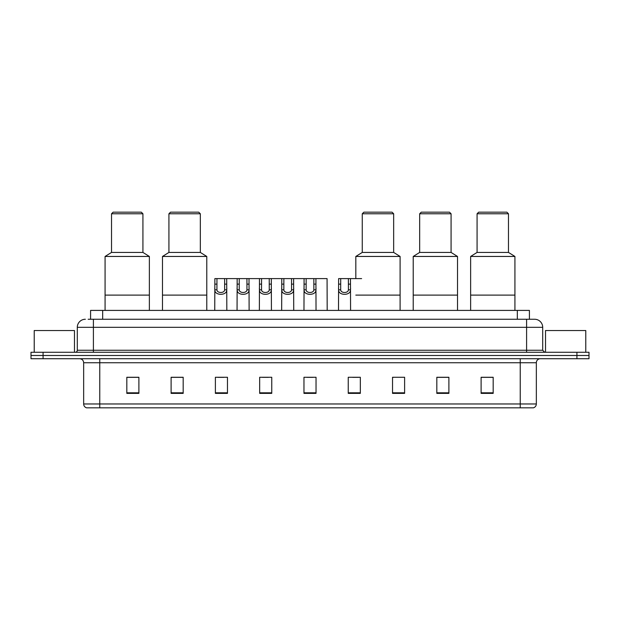 <?xml version="1.0" encoding="UTF-8"?>
<svg xmlns="http://www.w3.org/2000/svg" width="620" height="620" viewBox="0 0 620 620"><rect width="100%" height="100%" fill="white"/><g stroke="black" fill="none" stroke-linecap="round" stroke-linejoin="round"><path stroke-width="0.93" d="M88.172 319.261L93.403 319.261L88.172 319.261L90.59 319.261L90.59 310.403L529.41 310.403L529.41 319.261M85.351 319.261A8.052 8.052 0 0 0 77.299 327.313L77.299 350.261A2.015 2.015 0 0 1 75.284 352.276M542.702 327.313L93.403 327.313L93.403 319.261L534.649 319.261A8.052 8.052 0 0 1 542.702 327.313L542.702 350.261L544.716 352.276M43.075 352.276L31 352.276L31 355.493L43.075 355.493L31 355.493L31 358.716L43.075 358.716L43.075 355.493L576.925 355.493L43.075 355.493L43.075 352.276L576.925 352.276L576.925 355.493L589 355.493L576.925 355.493L576.925 358.716L43.075 358.716M589 352.276L589 355.493L589 352.276L576.925 352.276M534.525 319.261L531.828 319.261M533.239 407.828L86.761 407.828M86.56 407.828A4.022 4.022 0 0 1 83.661 403.969L99.766 403.969L99.766 407.828L520.234 407.828L520.234 403.969L536.339 403.969L536.339 362.739A4.022 4.022 0 0 1 540.369 358.716M83.661 403.969L83.661 362.739C83.421 360.298 82.08 358.957 79.631 358.716M493.179 393.375L493.179 377.27L481.104 377.27L481.104 393.375L493.179 393.375M448.896 393.375L448.896 377.27L436.821 377.27L436.821 393.375L448.896 393.375M404.612 393.375L404.612 377.27L392.53 377.27L392.53 393.375L404.612 393.375M360.329 393.375L360.329 377.27L348.246 377.27L348.246 393.375L360.329 393.375M138.895 393.375L138.895 377.27L126.821 377.27L126.821 393.375L138.895 393.375M183.179 393.375L183.179 377.27L171.105 377.27L171.105 393.375L183.179 393.375M227.47 393.375L227.47 377.27L215.388 377.27L215.388 393.375L227.47 393.375M271.754 393.375L271.754 377.27L259.672 377.27L259.672 393.375L271.754 393.375M316.037 393.375L316.037 377.27L303.963 377.27L303.963 393.375L316.037 393.375M589 358.716L589 355.493L589 358.716L576.925 358.716M520.234 407.828L533.122 407.828M392.53 377.355L393.46 377.355M262.376 377.355L268.413 377.355M217.767 377.355L223.804 377.355M352.672 377.355L358.716 377.355M306.978 377.355L313.022 377.355M183.179 377.355L171.105 377.355M138.895 377.355L126.821 377.355M448.896 377.355L436.821 377.355M493.179 377.355L481.104 377.355M74.477 352.276L74.477 330.53L34.224 330.53L34.224 352.276M149.366 310.403L149.366 256.455L105.075 256.455L105.075 295.104L149.366 295.104L105.075 295.104L105.075 310.403M149.366 256.455L142.925 252.425L111.523 252.425L105.075 256.455M142.925 252.425L142.925 213.776L111.523 213.776L111.523 252.425M142.925 213.776L141.314 212.172L113.127 212.172L111.523 213.776M585.776 352.276L585.776 330.53L545.523 330.53L545.523 352.276M206.778 310.403L206.778 256.455L162.487 256.455L162.487 295.104L206.778 295.104L162.487 295.104L162.487 310.403M206.778 256.455L200.33 252.425L168.927 252.425L162.487 256.455M200.33 252.425L200.33 213.776L168.927 213.776L168.927 252.425M200.33 213.776L198.726 212.172L170.539 212.172L168.927 213.776M400.101 256.455L355.818 256.455L362.258 252.425L393.661 252.425L400.101 256.455L400.101 295.104L355.818 295.104L400.101 295.104L400.101 310.403M393.661 252.425L393.661 213.776L362.258 213.776L362.258 252.425M393.661 213.776L392.049 212.172L363.87 212.172L362.258 213.776M457.514 310.403L457.514 256.455L413.222 256.455L413.222 295.104L457.514 295.104L413.222 295.104L413.222 310.403M457.514 256.455L451.073 252.425L419.67 252.425L413.222 256.455M451.073 252.425L451.073 213.776L419.67 213.776L419.67 252.425M451.073 213.776L449.461 212.172L421.275 212.172L419.67 213.776M514.925 310.403L514.925 256.455L470.634 256.455L470.634 295.104L514.925 295.104L470.634 295.104L470.634 310.403M514.925 256.455L508.478 252.425L477.075 252.425L470.634 256.455M508.478 252.425L508.478 213.776L477.075 213.776L477.075 252.425M508.478 213.776L506.873 212.172L478.686 212.172L477.075 213.776M216.946 278.597L216.922 289.811C217.07 293.384 224.502 293.384 224.642 289.811L224.626 278.597L214.869 278.597L214.745 310.403M224.626 278.597L226.703 278.597L226.827 310.403M226.827 288.362L226.711 289.811C227.191 295.81 214.373 295.81 214.853 289.811L214.745 288.362M239.25 278.597L239.227 289.811C239.374 293.384 246.806 293.384 246.946 289.811L246.931 278.597L237.173 278.597L237.049 310.403M246.931 278.597L249.008 278.597L249.124 310.403M249.124 288.362L249.015 289.811C249.496 295.81 236.677 295.81 237.158 289.811L237.049 288.362M261.555 278.597L261.531 289.811C261.671 293.384 269.111 293.384 269.251 289.811L269.235 278.597L259.478 278.597L259.354 310.403M269.235 278.597L271.312 278.597L271.428 310.403M271.428 288.362L271.32 289.811C271.8 295.81 258.982 295.81 259.462 289.811L259.354 288.362M283.859 278.597L283.836 289.811C283.976 293.384 291.416 293.384 291.555 289.811L291.54 278.597L281.782 278.597L281.658 310.403M291.54 278.597L293.617 278.597L293.733 310.403M293.733 288.362L293.624 289.811C294.105 295.81 281.286 295.81 281.767 289.811L281.658 288.362M306.156 278.597L306.14 289.811C306.28 293.384 313.72 293.384 313.86 289.811L313.844 278.597L304.087 278.597L303.963 310.403M313.844 278.597L315.913 278.597L316.037 310.403M316.037 288.362L315.929 289.811C316.409 295.81 303.591 295.81 304.071 289.811L303.963 288.362M340.706 278.597L340.682 289.811C340.822 293.384 348.262 293.384 348.401 289.811L348.386 278.597L338.629 278.597L338.505 310.403M348.386 278.597L350.463 278.597L350.579 310.403M350.579 288.362L350.471 289.811C350.951 295.81 338.132 295.81 338.613 289.811L338.505 288.362M226.703 278.597L237.173 278.597M249.008 278.597L259.478 278.597M271.312 278.597L281.782 278.597M293.617 278.597L304.087 278.597M315.913 278.597L327.065 278.597L327.19 310.403M350.463 278.597L361.615 278.597M102.672 319.261L102.672 310.403M517.328 319.261L517.328 310.403M93.403 352.276L93.403 327.313L77.299 327.313M77.299 350.261L542.702 350.261M526.597 319.261L526.597 352.276M520.234 358.716L520.234 362.739L83.661 362.739M536.339 362.739L520.234 362.739L520.234 403.969L99.766 403.969L99.766 358.716M316.037 392.817L303.963 392.817M271.754 392.817L259.672 392.817M227.47 392.817L215.388 392.817M183.179 392.817L171.105 392.817M138.895 392.817L126.821 392.817M360.329 392.817L348.246 392.817M404.612 392.817L392.53 392.817M448.896 392.817L436.821 392.817M493.179 392.817L481.104 392.817M226.711 289.811L224.642 289.811M216.922 289.811L214.853 289.811M216.946 284.123L214.869 284.123M226.703 284.123L224.626 284.123M249.015 289.811L246.946 289.811M239.227 289.811L237.158 289.811M239.25 284.123L237.173 284.123M249.008 284.123L246.931 284.123M271.32 289.811L269.251 289.811M261.531 289.811L259.462 289.811M261.555 284.123L259.478 284.123M271.312 284.123L269.235 284.123M293.624 289.811L291.555 289.811M283.836 289.811L281.767 289.811M283.859 284.123L281.782 284.123M293.617 284.123L291.54 284.123M315.929 289.811L313.86 289.811M306.14 289.811L304.071 289.811M306.156 284.123L304.087 284.123M315.913 284.123L313.844 284.123M350.471 289.811L348.401 289.811M340.682 289.811L338.613 289.811M340.706 284.123L338.629 284.123M350.463 284.123L348.386 284.123M533.44 407.828C535.261 407.185 536.23 405.899 536.339 403.969M355.818 278.597L355.818 256.455"/></g></svg>
